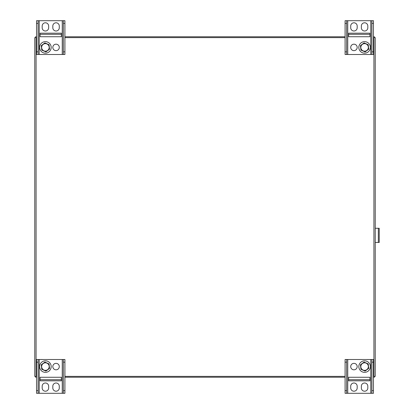 <?xml version="1.0" encoding="UTF-8"?>
<svg xmlns="http://www.w3.org/2000/svg" width="414" height="414" viewBox="0 0 414 414"><rect width="100%" height="100%" fill="white"/><g stroke="black" fill="none" stroke-linecap="round" stroke-linejoin="round"><path stroke-width="0.62" d="M374.375 376.378L374.375 377.226L373.454 377.226M345.085 377.226L64.915 377.226M36.546 377.226L35.625 377.226L35.625 376.378M35.625 37.622L35.625 36.774L36.546 36.774M64.915 36.774L345.085 36.774M373.454 36.774L374.375 36.774L374.375 37.622M36.546 376.378L34.771 376.378L34.771 37.622L36.546 37.622M373.454 37.622L375.229 37.622L375.229 376.378L373.454 376.378M64.915 37.622L345.085 37.622M345.085 376.378L64.915 376.378M64.915 23.36L64.915 20.7L63.358 20.7L63.358 51.843L64.915 51.843L64.915 23.36L63.358 23.36M64.915 51.843L64.915 54.503L63.358 54.503L63.358 51.843M61.37 33.182L40.091 33.182L40.091 36.732L61.37 36.732L61.37 33.182M59.285 26.025A3.234 3.234 0 0 0 56.05 22.791A3.234 3.234 0 0 0 52.816 26.025L52.816 27.769A3.234 3.234 0 0 0 56.05 31.003A3.234 3.234 0 0 0 59.285 27.769L59.285 26.025M38.104 51.843L38.104 54.503L36.546 54.503L36.546 51.843L38.104 51.843L38.104 20.7L63.358 20.7M38.104 54.503L63.358 54.503M42.176 27.769L42.176 26.025A3.234 3.234 0 0 1 45.411 22.791A3.234 3.234 0 0 1 48.645 26.025L48.645 27.769A3.234 3.234 0 0 1 45.411 31.003A3.234 3.234 0 0 1 42.176 27.769M59.285 47.413A3.234 3.234 0 0 0 56.05 44.179A3.234 3.234 0 0 0 52.816 47.413A3.234 3.234 0 0 0 56.05 50.648A3.234 3.234 0 0 0 59.285 47.413M36.546 51.843L36.546 20.7L38.104 20.7M38.104 23.36L36.546 23.36M40.091 36.732L61.37 36.732M40.091 34.31L61.37 34.31M40.784 50.839A5.76 5.76 0 0 0 50.694 49.706A5.76 5.76 0 0 0 44.759 41.69A5.76 5.76 0 0 0 40.784 50.839M49.566 49.219L49.054 44.717L44.898 42.911L41.26 45.607L41.773 50.104L45.923 51.91L49.566 49.219M42.378 49.654A3.773 3.773 0 0 0 48.873 48.914A3.773 3.773 0 0 0 44.986 43.661A3.773 3.773 0 0 0 42.378 49.654M345.085 390.64L345.085 393.3L346.642 393.3L346.642 362.157L345.085 362.157L345.085 390.64L346.642 390.64M345.085 362.157L345.085 359.497L346.642 359.497L346.642 362.157M348.629 380.818L369.909 380.818L369.909 377.268L348.629 377.268L348.629 380.818M350.715 387.975A3.234 3.234 0 0 0 353.949 391.209A3.234 3.234 0 0 0 357.184 387.975L357.184 386.231A3.234 3.234 0 0 0 353.949 382.997A3.234 3.234 0 0 0 350.715 386.231L350.715 387.975M371.896 362.157L371.896 359.497L373.454 359.497L373.454 362.157L371.896 362.157L371.896 393.3L346.642 393.3M371.896 359.497L346.642 359.497M367.823 386.231L367.823 387.975A3.234 3.234 0 0 1 364.589 391.209A3.234 3.234 0 0 1 361.355 387.975L361.355 386.231A3.234 3.234 0 0 1 364.589 382.997A3.234 3.234 0 0 1 367.823 386.231M350.715 366.587A3.234 3.234 0 0 0 353.949 369.821A3.234 3.234 0 0 0 357.184 366.587A3.234 3.234 0 0 0 353.949 363.352A3.234 3.234 0 0 0 350.715 366.587M373.454 362.157L373.454 393.3L371.896 393.3M371.896 390.64L373.454 390.64M369.909 377.268L348.629 377.268M369.909 379.69L348.629 379.69M369.216 363.161A5.76 5.76 0 0 0 359.305 364.294A5.76 5.76 0 0 0 365.241 372.31A5.76 5.76 0 0 0 369.216 363.161M360.434 364.781L360.946 369.283L365.101 371.089L368.739 368.393L368.227 363.896L364.077 362.09L360.434 364.781M367.622 364.346A3.773 3.773 0 0 0 361.127 365.086A3.773 3.773 0 0 0 365.013 370.339A3.773 3.773 0 0 0 367.622 364.346M36.546 390.64L36.546 393.3L38.104 393.3L38.104 362.157L36.546 362.157L36.546 390.64L38.104 390.64M36.546 362.157L36.546 359.497L38.104 359.497L38.104 362.157M52.816 366.587A3.234 3.234 0 0 0 56.05 369.821A3.234 3.234 0 0 0 59.285 366.587A3.234 3.234 0 0 0 56.05 363.352A3.234 3.234 0 0 0 52.816 366.587M40.091 380.818L61.37 380.818L61.37 377.268L40.091 377.268L40.091 380.818M42.176 387.975A3.234 3.234 0 0 0 45.411 391.209A3.234 3.234 0 0 0 48.645 387.975L48.645 386.231A3.234 3.234 0 0 0 45.411 382.997A3.234 3.234 0 0 0 42.176 386.231L42.176 387.975M63.358 362.157L63.358 359.497L64.915 359.497L64.915 362.157L63.358 362.157L63.358 393.3L38.104 393.3M63.358 359.497L38.104 359.497M59.285 386.231L59.285 387.975A3.234 3.234 0 0 1 56.05 391.209A3.234 3.234 0 0 1 52.816 387.975L52.816 386.231A3.234 3.234 0 0 1 56.05 382.997A3.234 3.234 0 0 1 59.285 386.231M64.915 362.157L64.915 393.3L63.358 393.3M63.358 390.64L64.915 390.64M61.37 377.268L40.091 377.268M61.37 379.69L40.091 379.69M50.042 363.161A5.76 5.76 0 0 0 40.127 364.294A5.76 5.76 0 0 0 46.063 372.31A5.76 5.76 0 0 0 50.042 363.161M41.26 364.781L41.773 369.283L45.923 371.089L49.566 368.393L49.054 363.896L44.898 362.09L41.26 364.781M48.443 364.346A3.773 3.773 0 0 0 41.954 365.086A3.773 3.773 0 0 0 45.84 370.339A3.773 3.773 0 0 0 48.443 364.346M373.454 23.36L373.454 20.7L371.896 20.7L371.896 51.843L373.454 51.843L373.454 23.36L371.896 23.36M373.454 51.843L373.454 54.503L371.896 54.503L371.896 51.843M357.184 47.413A3.234 3.234 0 0 0 353.949 44.179A3.234 3.234 0 0 0 350.715 47.413A3.234 3.234 0 0 0 353.949 50.648A3.234 3.234 0 0 0 357.184 47.413M369.909 33.182L348.629 33.182L348.629 36.732L369.909 36.732L369.909 33.182M367.823 26.025A3.234 3.234 0 0 0 364.589 22.791A3.234 3.234 0 0 0 361.355 26.025L361.355 27.769A3.234 3.234 0 0 0 364.589 31.003A3.234 3.234 0 0 0 367.823 27.769L367.823 26.025M346.642 51.843L346.642 54.503L345.085 54.503L345.085 51.843L346.642 51.843L346.642 20.7L371.896 20.7M346.642 54.503L371.896 54.503M350.715 27.769L350.715 26.025A3.234 3.234 0 0 1 353.949 22.791A3.234 3.234 0 0 1 357.184 26.025L357.184 27.769A3.234 3.234 0 0 1 353.949 31.003A3.234 3.234 0 0 1 350.715 27.769M345.085 51.843L345.085 20.7L346.642 20.7M346.642 23.36L345.085 23.36M348.629 36.732L369.909 36.732M348.629 34.31L369.909 34.31M359.957 50.839A5.76 5.76 0 0 0 369.868 49.706A5.76 5.76 0 0 0 363.937 41.69A5.76 5.76 0 0 0 359.957 50.839M368.739 49.219L368.227 44.717L364.077 42.911L360.434 45.607L360.946 50.104L365.101 51.91L368.739 49.219M361.557 49.654A3.773 3.773 0 0 0 368.046 48.914A3.773 3.773 0 0 0 364.16 43.661A3.773 3.773 0 0 0 361.557 49.654M375.229 242.464L379.229 242.464L379.229 228.28L375.229 228.28M36.075 37.622L36.075 376.378M373.925 376.378L373.925 37.622M39.206 54.503L39.206 20.7M62.255 54.503L62.255 20.7M370.794 359.497L370.794 393.3M347.744 359.497L347.744 393.3M62.255 359.497L62.255 393.3M39.206 359.497L39.206 393.3M347.744 54.503L347.744 20.7M370.794 54.503L370.794 20.7M378.339 242.464L378.339 228.28"/></g></svg>

